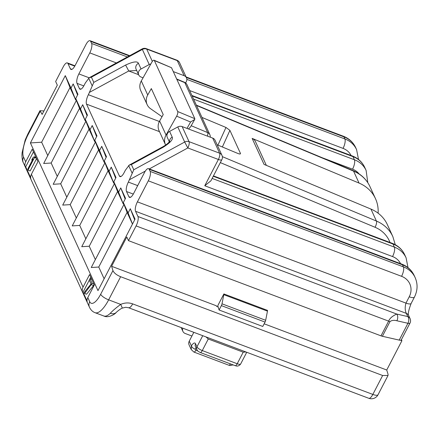 <?xml version="1.0" encoding="UTF-8"?>
<svg xmlns="http://www.w3.org/2000/svg" width="439" height="439" viewBox="0 0 439 439"><rect width="100%" height="100%" fill="white"/><g stroke="black" fill="none" stroke-linecap="round" stroke-linejoin="round"><path stroke-width="0.66" d="M84.996 291.408L91.043 283.945L89.26 280.044L89.957 278.699L92.097 283.38L84.573 293.477L84.217 292.698L84.996 291.408L85.353 292.187M84.573 293.477L86.549 294.223L93.584 285.548L91.4 284.724M93.957 284.082L92.097 283.38M93.584 285.548L94.138 284.477M91.817 279.402L89.957 278.699M87.037 300.891L83.048 292.171L89.293 280.12M90.017 278.727L90.807 277.201M83.042 287.144L89.583 274.523L94.341 284.927L87.8 297.543A7.458 6.623 155.4 0 0 87.29 302.378L82.532 291.979A7.458 6.623 -24.6 0 1 83.042 287.144L31.405 174.283A7.458 6.623 155.4 0 0 30.895 179.117L25.182 166.639A7.458 6.623 -24.6 0 1 25.698 161.804L32.234 149.183L37.946 161.667L31.405 174.283M83.048 292.171L82.532 291.979M381.003 335.851L388.63 321.128A4.972 1.509 -152.6 0 0 390.019 321.557L382.391 336.279A4.972 1.509 27.4 0 1 381.003 335.851L128.462 240.638L136.095 225.915A7.458 2.574 110.7 0 0 137.939 216.487L135.558 211.285A7.458 2.574 -69.3 0 1 137.402 201.858L148.3 180.83A7.458 2.574 110.7 0 0 150.143 171.397L149.194 169.317A7.458 2.574 110.7 0 0 148.552 168.647L401.833 264.141C407.551 266.385 411.667 270.172 414.18 275.494A24.864 22.076 155.4 0 0 402.47 264.81L149.194 169.317M128.462 240.638L126.8 237L111.61 266.297L112.944 270.578C113.975 272.965 116.538 275.012 120.637 276.724L382.649 375.504L388.027 375.466L388.054 374.302L386.726 370.017L401.91 340.719L401.416 339.638M43.927 110.968L39.954 110.672L42.128 114.431L57.317 85.133L55.649 81.495L63.282 66.772A7.458 2.574 110.7 0 1 67.343 62.914A7.458 2.574 110.7 0 1 67.979 63.584L70.361 68.786A7.458 2.574 -69.3 0 0 70.997 69.455A7.458 2.574 -69.3 0 0 75.058 65.598L85.956 44.569A7.458 2.574 110.7 0 1 90.017 40.706A7.458 2.574 110.7 0 1 90.653 41.376L91.608 43.461A7.458 2.574 110.7 0 1 89.765 52.889L78.866 73.917A7.458 2.574 -69.3 0 0 77.023 83.35L79.399 88.546A7.458 2.574 -69.3 0 0 80.041 89.221A7.458 2.574 -69.3 0 0 84.096 85.358L85.369 82.905L89.216 77.747L91.411 77.182L93.792 82.384L125.614 65.054L128.748 70.975L136.694 70.492M93.792 82.384L88.382 94.72A7.458 2.574 -69.3 0 0 86.538 104.153L119.375 175.924A7.458 2.574 -69.3 0 0 120.017 176.593A7.458 2.574 -69.3 0 0 124.072 172.736L125.345 170.277L129.192 165.124L131.387 164.559L133.769 169.756L184.682 142.027A4.972 4.417 -24.6 0 1 189.05 141.66A4.972 1.718 110.7 0 1 187.821 147.948L184.682 142.027L177.784 126.942L169.597 131.404A4.972 4.417 155.4 0 0 167.264 137.314L169.306 141.775M133.769 169.756L128.358 182.092A7.458 2.574 -69.3 0 0 126.514 191.525L128.896 196.727A7.458 2.574 -69.3 0 0 129.532 197.396A7.458 2.574 -69.3 0 0 133.593 193.539L144.491 172.505A7.458 2.574 110.7 0 1 148.552 168.647M73.176 83.915L77.933 94.314L75.755 98.523L80.513 108.921L82.691 104.718L87.454 115.117L85.27 119.326L90.033 129.725L92.212 125.521L96.97 135.92L94.791 140.129L99.549 150.528L101.727 146.324L106.49 156.723L104.306 160.932L109.07 171.331L111.248 167.127L116.006 177.526L113.827 181.735L118.585 192.134L120.763 187.93L125.527 198.329L123.343 202.538L128.106 212.937L130.284 208.734L135.042 219.132L97.979 290.634L30.401 142.933L65.285 75.64L70.997 88.118L73.176 83.915L77.571 95.016M137.402 201.858L405.965 303.113C404.851 307.086 404.961 310.505 406.305 313.364L135.558 211.285M169.597 131.404L172.214 137.122C173.257 139.377 170.255 142.746 163.209 147.224L163.017 146.697C168.11 143.723 169.328 141.759 169.125 142L169.673 141.182L169.695 142.516M154.358 60.549L177.68 111.517L194.828 118.689L171.512 67.721L154.358 60.549A3.731 1.328 112.7 0 0 154.045 60.22A3.731 1.328 112.7 0 0 151.894 62.102L141.298 80.946A12.435 11.041 155.4 0 0 140.716 90.599L147.142 104.641A12.435 11.041 -24.6 0 1 147.723 94.983L151.329 88.579L163.226 114.584L159.62 120.988A12.435 11.041 155.4 0 0 159.039 130.641L165.465 144.683A12.435 11.041 -24.6 0 1 166.046 135.031L176.643 116.187L190.581 122.015L186.987 128.402M162.024 116.719L150.55 108.696A12.435 11.041 -24.6 0 1 147.142 104.641M177.68 111.517A3.731 1.328 112.7 0 1 176.643 116.187M194.828 118.689L194.735 119.397L190.581 122.015M171.512 67.721L154.045 60.22M188.452 128.956L190.433 127.052L194.735 119.397M165.651 145.073A12.435 11.041 -24.6 0 1 165.465 144.683M222.353 156.652L376.421 221.042A37.299 33.117 -24.6 0 1 392.85 236.621L387.379 224.658A37.299 33.117 155.4 0 0 370.95 209.085L264.042 164.4L252.145 138.395L359.053 183.079A37.299 33.117 -24.6 0 1 375.482 198.658A37.299 33.117 -24.6 0 1 378.105 213.178M266.341 165.36L255.432 141.512A7.458 6.623 155.4 0 0 252.145 138.395M201.967 117.427L225.97 127.458L229.915 130.367L240.385 153.249C240.676 154.155 239.837 154.226 237.872 153.463L217.146 144.799M240.067 153.946L240.385 153.249L240.451 153.721M212.717 138.104L219.615 153.189A4.972 4.417 -24.6 0 1 221.958 155.324L215.055 140.244A4.972 4.417 155.4 0 0 212.717 138.104L182.147 126.58L189.05 141.66L219.615 153.189A4.972 1.718 -69.3 0 1 218.386 159.472A4.972 1.509 -152.6 0 0 221.849 159.681L210.901 180.808L204.761 185.763L218.386 159.472L187.821 147.948L149.298 168.927M182.147 126.58A4.972 4.417 155.4 0 0 177.784 126.942M143.07 77.802L141.051 77.039A4.972 4.417 -24.6 0 1 138.708 74.904A4.972 4.417 -24.6 0 1 141.045 68.994L138.428 63.271C137.402 61.005 133.127 61.603 125.614 65.054M141.045 68.994L149.227 64.533A4.972 4.417 -24.6 0 1 150.851 63.957M184.161 75.695L177.263 60.615A4.972 4.417 155.4 0 1 179.6 62.75L186.504 77.835A4.972 4.417 -24.6 0 0 184.161 75.695L173.284 71.595M186.504 77.835A4.972 4.417 -24.6 0 1 186.35 81.55L185.62 82.949M149.227 64.533L142.132 48.927A4.972 4.972 0 0 1 146.269 48.641A4.972 1.718 110.7 0 1 146.692 49.086L152.328 61.411M218.167 307.009L216.608 306.422L216.416 305.807L111.61 266.297M110.299 313.298A7.458 5.647 45.9 0 0 116.187 312.486L116.187 312.486C114.777 314.483 107.978 318.226 103.845 316.009A24.864 8.588 -69.3 0 0 110.299 313.298C112.9 310.483 116.373 307.519 120.714 304.403L122.344 308.09C120.621 308.584 116.362 312.14 116.187 312.486M247.409 352.533L361.143 395.424A3.731 1.29 -69.3 0 0 361.237 395.451M193.401 332.169L193.028 332.043M264.152 323.806L386.726 370.017M382.391 336.279L399.21 340.104A4.972 1.509 27.4 0 0 400.62 340.236L401.91 340.719M223.879 293.938L217.766 305.72L219.099 310.005L262.769 326.468L265.041 322.083A2.486 0.856 -69.3 0 0 265.672 320.289L267.461 311.13A2.486 0.856 -69.3 0 0 267.543 310.4L223.879 293.938A2.486 0.856 110.7 0 1 223.797 294.668L222.002 303.826A2.486 0.856 110.7 0 1 221.371 305.621L219.099 310.005M136.095 225.915L388.63 321.128C389.662 318.429 392.356 316.069 396.713 314.05A4.972 3.078 102.8 0 1 396.872 320.766C394.129 320.004 391.846 320.267 390.019 321.557M410.114 318.709L408.643 315.504A4.972 4.417 155.4 0 0 406.305 313.364L407.771 316.568A4.972 4.417 -24.6 0 1 410.114 318.709A4.972 4.972 0 0 1 410.004 323.066A4.972 1.509 -152.6 0 1 407.93 323.285A4.972 3.078 -77.2 0 0 407.771 316.568L396.713 314.05L137.939 216.487M400.62 340.236A4.972 1.509 27.4 0 0 401.284 339.89L410.004 323.066M30.642 177.636L25.698 166.831L33.457 151.861M25.698 166.831L25.182 166.639M28.178 170.222A7.458 6.623 -24.6 0 1 28.787 168.565L34.511 157.524L34.154 156.745L32.826 157.842L31.712 159.988L33.04 158.891L28.431 167.786A7.458 6.623 155.4 0 0 27.822 169.438L28.178 170.222L30.154 170.963L36.552 158.622M36.371 158.227L34.511 157.524M32.349 160.23L31.712 159.988M36.014 157.442L34.154 156.745M191.234 349.592L189.083 344.895A4.972 4.417 155.4 0 1 189.236 341.18L193.824 332.328M205.99 336.916L208.273 339.001L243.211 352.171L245.939 351.979M191.909 336.022L185.236 333.508A4.972 4.417 -24.6 0 1 182.898 331.368A4.972 4.417 -24.6 0 1 182.816 328.191M195.915 350.119L195.108 349.203C193.105 348.325 191.87 347.227 191.399 345.899L191.223 349.576L193.884 352.045A3.731 1.29 110.7 0 0 195.915 350.119L197.583 350.745M132.474 224.093L127.101 212.355L98.759 267.033L104.131 278.77M104.306 160.932L104.926 162.814L72.221 225.904L79.722 225.426L108.065 170.749L113.778 183.233L114.107 182.591M79.722 225.426L85.841 238.8M30.401 142.933L41.65 142.214L69.993 87.537L75.706 100.015L76.035 99.379M41.65 142.214L47.769 155.587M80.513 108.921L85.221 120.824L79.508 108.34L51.165 163.017L57.284 176.39M85.221 120.824L85.556 120.182M90.033 129.725L94.742 141.627L89.029 129.143L60.686 183.82L66.805 197.193M94.742 141.627L95.071 140.985M99.549 150.528L104.257 162.43L98.545 149.946L70.202 204.623L76.326 217.996M104.257 162.43L104.592 161.788M118.585 192.134L123.293 204.036L117.581 191.552L89.243 246.23L95.362 259.603M123.293 204.036L123.628 203.394M130.284 208.734L134.68 219.84M128.106 212.937L132.496 224.044M98.759 267.033L91.257 267.51L123.963 204.42L127.101 212.355M123.963 204.42L123.343 202.538M75.755 98.523L76.37 100.405L43.67 163.495L51.165 163.017M85.27 119.326L85.89 121.208L53.185 184.298L60.686 183.82M94.791 140.129L95.406 142.011L62.706 205.101L70.202 204.623M113.827 181.735L114.442 183.617L81.742 246.707L89.243 246.23M76.37 100.405L79.508 108.34M82.691 104.718L87.087 115.825M85.89 121.208L89.029 129.143M92.212 125.521L96.607 136.628M95.406 142.011L98.545 149.946M101.727 146.324L106.123 157.431M104.926 162.814L108.065 170.749M109.07 171.331L113.778 183.233M111.248 167.127L115.644 178.234M114.442 183.617L117.581 191.552M120.763 187.93L125.159 199.037M65.285 75.64L69.993 87.537M70.997 88.118L75.706 100.015M87.8 297.543L89.704 301.703A17.406 6.009 110.7 0 0 100.668 294.262L112.944 270.578M40.13 111.435L27.855 135.119A17.406 6.009 110.7 0 0 23.552 157.124L25.698 161.804M92.179 85.83L88.656 78.131M132.155 173.202L128.632 165.503M408.643 315.504C407.793 314.061 408.632 310.038 411.156 303.426L411.156 303.426A7.458 2.266 -152.6 0 1 405.965 303.113L409.23 296.802A17.406 15.453 -24.6 0 0 401.581 276.318L148.3 180.83M411.156 303.426L414.427 297.115A7.458 2.266 -152.6 0 1 409.23 296.802M401.581 276.318A7.458 2.574 -69.3 0 0 403.425 266.89A24.864 22.076 -24.6 0 1 415.129 277.574C417.917 283.989 417.681 290.503 414.427 297.115M150.143 171.397L403.425 266.89L402.47 264.81A7.458 2.574 -69.3 0 0 401.833 264.141M128.896 196.727L130.454 197.314M133.297 194.082L126.514 191.525M128.358 182.092L137.698 185.615M129.631 179.639L145.309 171.1M400.555 263.658A17.406 15.453 -24.6 0 0 392.537 256.557L204.761 185.763M163.209 147.224L131.387 164.559M119.375 175.924L120.939 176.511M159.505 131.662L86.538 104.153M141.298 80.946L147.723 94.983M159.62 120.988L166.046 135.031M220.334 162.611L375.043 227.27A32.321 28.7 -24.6 0 1 389.98 242.454M359.053 183.079L353.576 171.117L196.491 105.464M375.043 227.27A4.972 1.767 -67.3 0 0 376.421 221.042L370.95 209.085M229.915 130.367L222.364 146.983M225.97 127.458L217.936 145.133M212.141 178.421L394.381 247.13A24.864 22.076 -24.6 0 1 406.091 257.814L404.659 254.691A24.864 22.076 155.4 0 0 392.954 244.007L213.261 176.258M392.537 256.557A7.458 2.574 -69.3 0 0 394.381 247.13L392.954 244.007A7.458 2.574 -69.3 0 0 392.312 243.338C398.03 245.582 402.146 249.368 404.659 254.691M169.52 141.457A4.972 4.417 -24.6 0 1 172.214 137.122M370.006 186.696A37.299 33.117 155.4 0 0 353.576 171.117A4.972 1.767 -67.3 0 0 353.165 170.672C360.962 174.047 366.581 179.386 370.006 186.696L375.482 198.658M207.433 136.112A4.972 1.767 -67.3 0 0 207.663 132.594A4.972 4.417 -24.6 0 1 208.646 133.16A4.972 4.417 -24.6 0 1 209.853 134.669L187.014 84.743A4.972 4.417 155.4 0 0 184.819 82.664A4.972 1.767 -67.3 0 0 184.407 82.225L176.665 78.987M191.19 125.708L207.663 132.594L184.819 82.664L176.818 79.322M88.382 94.72L159.362 121.482M89.655 92.267L128.748 70.975L138.614 74.69M359.014 173.822A17.406 15.453 -24.6 0 0 352.561 169.185L322.281 157.766M179.6 62.75A4.972 4.972 0 0 0 176.835 60.165A4.972 1.718 -69.3 0 1 177.263 60.615L146.692 49.086A4.972 4.417 155.4 0 0 142.329 49.453L91.411 77.182M138.428 63.271A4.972 4.417 155.4 0 0 136.09 69.181L138.708 74.904M79.399 88.546L80.963 89.139M83.805 85.907L77.023 83.35M78.866 73.917L89.139 77.791M351.057 155.483A17.406 15.453 -24.6 0 0 343.046 148.382L189.67 90.555M116.412 62.936L89.765 52.889M343.046 148.382A7.458 2.574 -69.3 0 0 344.884 138.949L343.935 136.869L186.328 77.451M91.608 43.461L127.398 56.955M186.86 79.371L344.884 138.949A24.864 22.076 -24.6 0 1 356.594 149.639L355.645 147.553A24.864 22.076 155.4 0 0 343.935 136.869A7.458 2.574 -69.3 0 0 343.293 136.2C349.01 138.444 353.126 142.231 355.645 147.553M129.264 55.934L90.653 41.376M70.361 68.786L71.919 69.373M74.762 66.141L67.979 63.584M120.637 276.724L108.647 299.853L120.714 304.403A14.921 13.247 155.4 0 1 132.66 303.881L372.837 394.431A7.458 2.266 27.4 0 0 378.034 394.743A7.458 7.458 0 0 1 368.776 398.294A7.458 2.574 -69.3 0 0 372.837 394.431L382.649 375.504M100.668 294.262A7.458 2.266 27.4 0 0 108.647 299.853A24.864 8.588 110.7 0 1 95.115 312.716L103.845 316.009M132.66 303.881A7.458 2.574 110.7 0 1 128.6 307.739L125.675 307.295L122.344 308.09M399.21 340.104L407.93 323.285L396.872 320.766M23.552 157.124A7.458 6.623 155.4 0 0 23.322 162.693C22.548 161.459 22.093 158.984 21.95 155.28L22.076 152.772L25.171 140.019L27.783 134.158A7.458 2.266 27.4 0 0 27.855 135.119M23.322 162.693L89.474 307.278A7.458 6.623 -24.6 0 1 89.704 301.703M28.431 167.786L28.787 168.565M189.236 341.18L191.399 345.899A7.458 2.574 -69.3 0 1 195.531 343.721L196.963 346.843L202.741 335.692M196.963 346.843A4.972 1.509 27.4 0 0 202.28 350.569A3.731 1.29 110.7 0 1 200.25 352.501C196.957 350.635 198.527 351.815 196.842 349.631A3.731 3.309 -24.6 0 1 196.963 346.843M208.273 339.001L202.28 350.569L237.214 363.739L243.211 352.171M200.25 352.501L235.183 365.671A3.731 1.29 -69.3 0 0 237.214 363.739A4.972 1.509 27.4 0 0 240.676 363.947L246.729 352.276M233.087 364.88L230.283 365.528L228.823 365.215A3.731 1.29 -69.3 0 0 230.497 363.904M196.096 347.995A3.731 1.29 -69.3 0 0 195.108 349.203M195.531 343.721A3.731 3.309 155.4 0 0 195.415 346.508L196.842 349.631M265.041 322.083L221.371 305.621M222.002 303.826L265.672 320.289M267.461 311.13L223.797 294.668M352.561 169.185A7.458 2.574 -69.3 0 0 354.405 159.752L352.978 156.635A7.458 2.574 -69.3 0 0 352.336 155.96C358.054 158.21 362.17 161.996 364.683 167.319A24.864 22.076 155.4 0 0 352.978 156.635L192.167 96.004M193.594 99.126L354.405 159.752A24.864 22.076 -24.6 0 1 366.115 170.442L364.683 167.319M129.192 165.124L163.017 146.697M395.265 244.693L392.85 236.621M414.18 275.494L415.129 277.574M213.447 175.896L392.312 243.338M221.849 159.681A4.972 4.972 0 0 0 221.958 155.324M408.001 267.631L406.091 257.814M353.165 170.672L196.343 105.13M187.014 84.743A4.972 4.972 0 0 0 184.407 82.225M210.286 137.188A4.972 4.972 0 0 0 209.853 134.669M89.216 77.747L142.132 48.927M90.017 40.706L129.73 55.682M186.092 76.929L343.293 136.2M74.959 65.784L67.343 62.914M361.506 395.55L361.143 395.424M368.776 398.294L128.6 307.739M193.187 332.103L128.254 307.618M387.999 375.521L378.034 394.743M27.783 134.158L39.927 110.727M89.474 307.278C90.818 310.027 92.695 311.838 95.115 312.716M228.823 365.215L193.884 352.045M182.898 331.368L181.153 327.565M235.183 365.671L236.626 366.027C236.303 366.055 238.887 366.581 240.676 363.947M358.509 159.45L356.594 149.639M367.794 182.684L366.115 170.442M352.336 155.96L191.925 95.482M146.269 48.641L176.835 60.165"/></g></svg>
